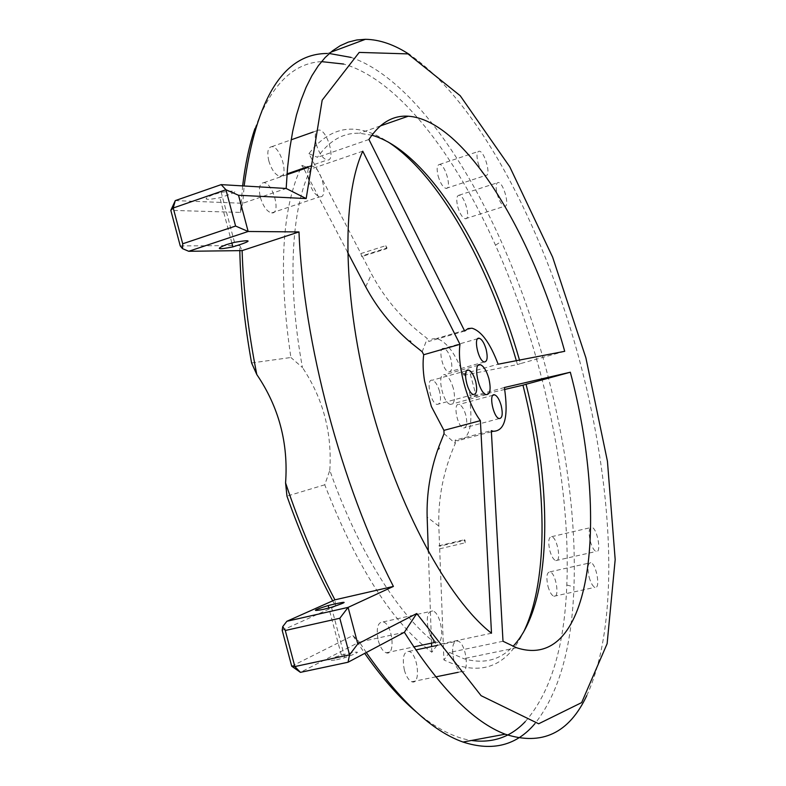 <?xml version="1.0" encoding="UTF-8"?>
<svg xmlns="http://www.w3.org/2000/svg" width="786" height="786" viewBox="0 0 786 786"><rect width="100%" height="100%" fill="white"/><g stroke="black" fill="none" stroke-linecap="round" stroke-linejoin="round"><path stroke-width="0.59" stroke-dasharray="3.93 2.95" d="M453.777 659.857C455.654 666.371 458.091 670.32 461.087 671.706C469.999 675.538 466.55 643.302 457.874 641.012C452.746 641.18 451.38 647.458 453.777 659.857M404.368 670.104C406.224 676.54 408.72 680.421 411.835 681.757C421.109 685.441 418.034 653.53 408.975 651.378C403.591 651.604 402.059 657.843 404.368 670.104M478.035 162.79C480.305 170.238 482.879 174.443 485.768 175.396C491.584 176.388 484.648 151.04 479.155 151.207C476.729 151.727 476.355 155.579 478.035 162.79M438.126 176.005C440.386 183.374 443.029 187.5 446.055 188.394C452.147 189.269 445.279 164.166 439.502 164.451C436.947 165.011 436.485 168.862 438.126 176.005M316.267 144.231C319.175 153.516 322.82 158.772 327.222 160.02C336.143 161.366 327.438 129.857 318.929 130.004C315.176 130.594 314.282 135.339 316.267 144.231M268.792 160.845C271.681 170.002 275.424 175.16 280.003 176.3C289.317 177.459 280.72 146.334 271.809 146.658C267.869 147.326 266.867 152.052 268.792 160.845M434.265 640.993L436.142 642.152C445.466 646.033 441.87 613.227 432.781 610.928C427.476 611.056 426.022 617.374 428.429 629.861L430.256 635.059M378.302 640.698C380.247 647.369 382.87 651.398 386.172 652.783C395.879 656.507 392.656 624.045 383.175 621.883C377.614 622.08 375.983 628.358 378.302 640.698M589.166 577.288C590.826 583.025 592.752 586.376 594.943 587.338C600.838 589.559 596.446 563.729 590.787 562.697C587.702 563.12 587.162 567.983 589.166 577.288M547.989 586.366C549.64 592.045 551.615 595.356 553.904 596.279C560.064 598.411 555.899 572.788 549.954 571.854C546.702 572.316 546.044 577.16 547.989 586.366M497.184 194.083C499.365 201.275 501.822 205.333 504.573 206.266C510.222 207.327 503.6 182.411 498.255 182.49C495.858 182.991 495.504 186.852 497.184 194.083M457.737 206.767C459.908 213.88 462.433 217.879 465.302 218.754C471.227 219.707 464.683 195.016 459.063 195.213C456.538 195.753 456.096 199.605 457.737 206.767M590.335 541.397C592.015 547.184 593.951 550.544 596.132 551.477C601.84 553.531 597.281 528.212 591.809 527.327C588.881 527.76 588.39 532.456 590.335 541.397M549.846 550.681C551.517 556.409 553.491 559.72 555.771 560.624C561.754 562.589 557.392 537.477 551.634 536.681C548.549 537.152 547.95 541.819 549.846 550.681M308.78 180.947C311.659 190.183 315.333 195.459 319.814 196.755C329.167 198.357 320.737 166.19 311.787 166.111C307.729 166.681 306.736 171.623 308.78 180.947M260.382 197.453C263.241 206.571 267.004 211.729 271.661 212.927C281.417 214.332 273.115 182.558 263.762 182.666C259.508 183.305 258.388 188.237 260.382 197.453M332.684 600.838L335.553 606.124L334.924 599.836M335.553 606.124L282.194 630.352M436.928 645.453L431.819 652.242C392.479 622.974 356.785 567.158 324.756 484.795L329.806 470.342C358.377 552.224 400.398 617.786 437.507 644.677L437.154 645.149M431.819 652.242L431.622 646.573M431.504 643.135L428.341 551.664M444.051 433.656L455.31 443.402C443.53 470.342 438.028 497.892 438.814 526.06L439.58 546.221L438.863 545.789L439.679 548.815L443.903 659.935C479.735 677.011 506.292 667.727 523.574 632.062M504.72 389.463L476.218 396.164C467.749 398.148 465.901 398.355 470.647 396.773L464.487 373.704C459.82 375.62 461.755 375.718 470.283 374.018L517.443 364.576L516.333 360.686M360.892 253.564L361.698 256.57L362.11 255.902L387.017 248.012L385.808 245.654L360.892 253.564L308.927 153.653C330.67 125.426 357.119 121.575 388.294 142.079M362.11 255.902L371.562 274.068C385.012 299.319 403.582 320.786 427.27 338.481L422.17 351.745M347.599 252.247L303.887 168.833M303.543 168.184L302.07 165.374C281.81 207.209 278.087 271.249 290.899 357.502L251.589 362.955M180.249 245.93L239.73 245.517L239.809 250.636M242.638 185.899L240.398 212.416L170.817 210.353M291.704 666.204L352.875 635.53L364.714 653.372M416.138 711.821C435.935 728.357 454.377 737.907 471.462 740.481M525.225 721.676C550.603 692.525 564.466 646.976 566.814 585.01C571.058 480.904 542.949 351.037 495.494 245.203C454.652 153.869 397.706 79.18 343.62 64.049M321.523 61.622C293.04 63.018 270.846 85.36 254.919 128.658M324.756 484.795L286.959 496.133M362.749 151.187L310.735 169.078C291.282 207.946 286.772 283.039 302.472 367.573L290.899 357.502M310.735 169.078L307.365 167.634M306.363 167.212L302.07 165.374M491.496 633.231L437.507 644.677M329.806 470.342C332.183 432.693 323.066 398.433 302.472 367.573M308.927 153.653L317.485 157.308C329.206 140.645 343.177 132.628 359.389 133.247L371.857 135.202M564.712 351.313L520.499 363.584L519.497 360.076M520.499 363.584L517.443 364.576M368.939 139.486L317.485 157.308M503.001 641.258L449.523 652.459L463.75 658.678C483.449 664.396 499.857 660.289 513.003 646.367M449.523 652.459L443.903 659.935M352.875 635.53L359.399 642.044L300.419 672.354M240.398 212.416L242.756 203.289L244.132 185.987M330.759 52.23L327.369 53.487L329.305 53.497M351.096 57.417C404.918 75.731 460.773 150.657 501.242 241.469C549.296 349.141 577.916 480.934 573.957 586.906C571.864 647.654 558.885 693.193 535.03 723.523M366.305 652.527L359.399 642.044L404.358 632.288M175.288 200.597L242.756 203.289L286.173 188.473M239.73 245.517L242.117 250.606M213.016 194.673C201.973 199.536 204.252 200.568 219.844 197.758C239.475 191.44 239.927 189.623 221.2 192.324L213.016 194.673M336.555 659.778L344.848 657.676C362.67 651.289 361.501 650.415 341.33 655.052C326.249 660.034 324.657 661.606 336.555 659.778M586.749 695.659C621.156 621.343 613.09 482.653 577.72 353.621C541.976 224.708 477.711 101.139 409.909 54.804M410.164 341.419L409.781 340.535L409.555 341.596M464.673 331.044L428.792 341.438L427.27 338.481M410.665 341.271L409.781 340.535M438.126 448.61L438.873 449.464L438.745 448.442M438.873 449.464L439.256 448.315M504.386 387.518L470.647 396.773M453.316 388.313C450.968 380.453 448.049 375.914 444.562 374.706C436.387 372.515 442.646 403.621 450.565 404.407C454.613 403.896 455.526 398.531 453.316 388.313M450.909 359.389C449.002 353.022 446.645 349.367 443.844 348.414C437.419 346.793 442.636 371.434 448.835 371.935C451.95 371.513 452.648 367.327 450.909 359.389M439.521 391.3C437.615 384.914 435.218 381.22 432.339 380.228C425.55 378.4 430.581 403.749 437.163 404.426C440.533 404.024 441.319 399.652 439.521 391.3M465.803 415.087C463.976 408.956 461.726 405.409 459.034 404.456C452.598 402.638 457.403 427.338 463.632 428.036C466.855 427.633 467.572 423.32 465.803 415.087M439.679 548.815L465.165 542.792L464.349 539.746L465.047 540.178L439.58 546.221M465.165 542.792L465.047 540.178M438.863 545.789L464.349 539.746M387.017 248.012L386.614 248.681L361.698 256.57M386.614 248.681L385.808 245.654M455.31 443.402L455.163 440.14L491.329 430.64M464.487 373.704L463.2 373.959C455.173 353.042 446.261 341.232 436.485 338.53L432.339 338.913L428.792 341.438M463.2 373.959L498.147 364.213M455.163 440.14L457.157 440.759C469.34 440.445 473.418 425.874 469.38 397.068M438.814 526.06L427.142 517.09M470.283 374.018L476.218 396.164M365.706 286.802L371.562 274.068M411.835 681.757L435.739 676.874M458.209 672.295L461.087 671.706M408.975 651.378L415.804 649.924M437.311 645.375L457.874 641.012M446.055 188.394L485.768 175.396M439.502 164.451L479.155 151.207M280.003 176.3L287.047 173.873M308.033 166.642L327.222 160.02M271.809 146.658L291.134 139.829M313.133 132.048L318.929 130.004M386.172 652.783L413.77 646.907M435.198 642.349L436.142 642.152M383.175 621.883L416.01 614.632M417.248 614.357L432.781 610.928M553.904 596.279L594.943 587.338M549.954 571.854L590.787 562.697M465.302 218.754L504.573 206.266M459.063 195.213L498.255 182.49M555.771 560.624L596.132 551.477M551.634 536.681L591.809 527.327M271.661 212.927L319.814 196.755M263.762 182.666L286.988 174.659M307.955 167.438L311.787 166.111M380.306 125.947L359.389 133.247M516.589 647.743L463.75 658.678M566.814 585.01L573.957 586.906M495.494 245.203L501.242 241.469M234.493 242.324L221.2 192.324M231.86 242.992L219.844 197.758M344.848 657.676L331.466 607.293M341.33 655.052L328.833 608.02M478.34 365.244L444.562 374.706M486.426 394.641L450.565 404.407M477.76 338.687L443.844 348.414M484.333 361.973L448.835 371.935M466.963 370.55L432.339 380.228M473.555 394.484L437.163 404.426M493.028 395.22L459.034 404.456M499.287 418.574L463.632 428.036M472.022 328.224L436.485 338.53M491.388 431.769L457.157 440.759"/><path stroke-width="1.18" d="M430.256 635.059L434.265 640.993M282.724 626.629L285.279 630.5L339.817 618.258L348.1 607.391L286.87 621.274L282.724 626.629L282.194 630.352L291.704 666.204L294.848 666.557L285.279 630.5M339.817 618.258L349.544 654.836L294.848 666.557L300.419 672.354L291.704 666.204M286.87 621.274L334.924 599.836C316.345 564.535 299.888 525.559 285.573 482.909L286.959 496.133C300.468 534.293 315.717 569.192 332.684 600.838M182.48 248.622L188.728 251.284L248.16 231.487L235.584 226.034L182.716 243.778L182.48 248.622L180.249 245.93L170.817 210.353L175.288 200.597L173.225 207.995L170.817 210.353M182.716 243.778L173.225 207.995L225.946 189.74L235.584 226.034M238.541 195.282L306.176 198.563L322.181 100.166L359.202 52.407L407.983 53.9L460.203 95.705L509.77 166.829L552.607 257.11L585.894 357.856L607.44 461.294L615.183 559.583L607.126 643.675L581.66 702.596L538.656 723.778L481.091 695.679L416.747 613.512L357.797 643.881L348.1 607.391L393.403 586.425C341.507 485.895 303.219 341.802 298.994 231.929L248.16 231.487L238.541 195.282L225.946 189.74L221.161 184.631L175.288 200.597M431.622 646.573L431.504 643.135M428.341 551.664L427.142 517.09C426.513 494.109 430.168 471.286 438.126 448.61L439.256 448.315L438.608 447.273L444.051 433.656L443.923 430.364L480.393 420.657L491.496 633.231C448.354 599.62 398.237 508.228 370.412 403.719C342.539 299.211 341.281 198.151 362.749 151.187L459.977 344.327C456.941 365.117 467.149 403.297 480.393 420.657M504.72 389.463L522.965 385.169C546.938 479.755 549.63 578.761 523.574 632.062M388.294 142.079C439.187 175.288 488.666 264.853 516.333 360.686M459.977 344.327L423.713 354.732L422.17 351.745L410.636 342.529L410.665 341.271L409.555 341.596C391.3 325.679 376.69 307.414 365.706 286.802L347.599 252.247M303.887 168.833L303.543 168.184M239.809 250.636C240.516 285.78 244.446 323.223 251.589 362.955L256.796 374.539C248.16 330.759 243.267 289.445 242.117 250.606L188.728 251.284M364.714 653.372C381.986 677.964 399.121 697.447 416.138 711.821M471.462 740.481C492.753 743.33 510.674 737.062 525.225 721.676M343.62 64.049L321.523 61.622M254.919 128.658C249.349 144.997 245.252 164.078 242.638 185.899M307.365 167.634L306.363 167.212M519.497 360.076C488.411 251.481 427.82 150.951 371.857 135.202M564.712 351.313C531.434 231.742 464.28 119.953 408.229 116.21C392.862 115.208 379.766 122.97 368.939 139.486L464.673 331.044L468.053 328.558L472.022 328.224C481.454 331.083 490.159 343.079 498.147 364.213L564.712 351.313M522.965 385.169L526.05 384.266C553.432 491.545 552.126 605.092 513.003 646.367M570.322 372.22L504.386 387.518C508.65 416.531 504.936 431.121 493.244 431.278L491.329 430.64L503.001 641.258L516.589 647.743C593.401 672.983 608.786 516.54 570.322 372.22L526.05 384.266M300.419 672.354L348.06 662.225L349.544 654.836L357.797 643.881M244.132 185.987C256.118 97.68 283.864 53.507 327.369 53.487M329.305 53.497L351.096 57.417M535.03 723.523C516.618 745.472 492.616 751.642 463.023 742.043C432.546 731.314 400.31 701.476 366.305 652.527M393.403 586.425L334.924 599.836M323.184 609.425C311.374 611.587 313.044 610.29 328.175 605.544C348.296 600.73 349.387 601.31 331.466 607.293L323.184 609.425M348.06 662.225L404.358 632.288C440.022 688.271 473.634 722.246 505.211 734.193C541.868 746.091 569.054 733.24 586.749 695.659M416.747 613.512L404.358 632.288M306.176 198.563L286.173 188.473L221.161 184.631M488.853 378.508C491.112 388.805 490.307 394.189 486.426 394.641C478.821 393.757 472.386 362.385 480.266 364.704C483.636 365.962 486.495 370.57 488.853 378.508M486.151 349.397C487.919 357.404 487.32 361.599 484.333 361.973C478.369 361.393 473.034 336.546 479.224 338.265C481.926 339.257 484.235 342.971 486.151 349.397M475.638 381.318C477.485 389.738 476.788 394.13 473.555 394.484C467.228 393.717 462.06 368.162 468.603 370.088C471.384 371.13 473.732 374.873 475.638 381.318M501.193 405.586C503.011 413.888 502.372 418.211 499.287 418.574C493.303 417.798 488.361 392.892 494.551 394.808C497.155 395.8 499.365 399.396 501.193 405.586M226.289 244.652L234.493 242.324C253.121 239.229 252.591 240.762 232.892 246.892C217.358 249.938 215.158 249.191 226.289 244.652M409.909 54.804C394.631 44.723 379.805 39.555 365.451 39.3L356.756 39.978L348.326 42.1L340.21 45.706L332.458 50.854L325.119 57.555L318.251 65.837L311.904 75.731L306.127 87.217L300.969 100.303L296.489 114.972L292.726 131.174L289.729 148.868L287.529 167.998L286.173 188.473M410.636 342.529L410.164 341.419M438.745 448.442L438.608 447.273M256.796 374.539C278.863 407.01 288.462 443.127 285.573 482.909M298.994 231.929L242.117 250.606M423.713 354.732C422.662 362.208 422.956 370.992 424.578 381.092L431.367 406.5L443.923 430.364M424.578 381.092L431.367 406.5M435.739 676.874L458.209 672.295M415.804 649.924L437.311 645.375M287.047 173.873L308.033 166.642M291.134 139.829L313.133 132.048M413.77 646.907L435.198 642.349M416.01 614.632L417.248 614.357M286.988 174.659L307.955 167.438M408.229 116.21L380.306 125.947M232.892 246.892L231.86 242.992M328.833 608.02L328.175 605.544M365.451 39.3L330.759 52.23M505.211 734.193L463.023 742.043M480.266 364.704L478.34 365.244M479.224 338.265L477.76 338.687M468.603 370.088L466.963 370.55M494.551 394.808L493.028 395.22M493.244 431.278L491.388 431.769"/></g></svg>

